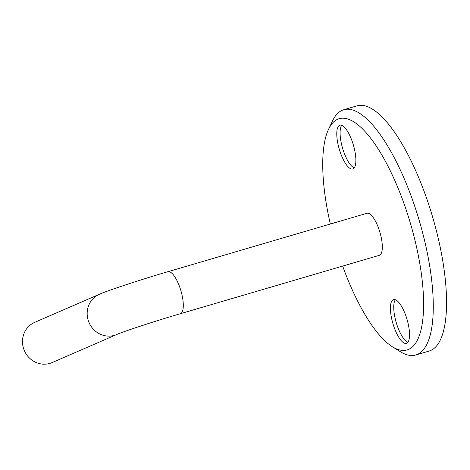 <?xml version="1.0" encoding="UTF-8"?>
<svg xmlns="http://www.w3.org/2000/svg" width="470" height="470" viewBox="0 0 470 470"><rect width="100%" height="100%" fill="white"/><g stroke="black" fill="none" stroke-linecap="round" stroke-linejoin="round"><path stroke-width="0.7" d="M406.679 343.288A22.824 7.356 -106.4 0 0 406.903 318.977A22.824 7.356 -106.4 0 0 393.543 299.59A22.824 7.356 -106.4 0 0 393.267 299.69A22.824 7.356 -106.4 0 0 393.043 324A22.824 7.356 -106.4 0 0 406.403 343.388A22.824 7.356 -106.4 0 0 406.679 343.288M353.029 168.9A22.824 7.356 -106.4 0 0 353.252 144.596A22.824 7.356 -106.4 0 0 339.898 125.202A22.824 7.356 -106.4 0 0 339.616 125.308A22.824 7.356 -106.4 0 0 339.399 149.613A22.824 7.356 -106.4 0 0 352.753 169A22.824 7.356 -106.4 0 0 353.029 168.9M342.677 266.073A120.502 38.834 -106.4 0 0 392.374 346.743A120.502 38.834 -106.4 0 0 408.559 349.392A120.502 38.834 -106.4 0 0 409.018 218.726A120.502 38.834 -106.4 0 0 337.742 119.204A120.502 38.834 -106.4 0 0 328.554 129.297A120.502 38.834 -106.4 0 0 330.339 224.031M328.554 129.297L332.484 120.99A127.811 41.19 73.6 0 1 342.231 110.28A127.811 41.19 73.6 0 1 343.787 109.716A127.811 41.19 73.6 0 1 418.57 218.292A127.811 41.19 73.6 0 1 417.337 354.421A127.811 41.19 73.6 0 1 415.78 354.985A127.811 41.19 73.6 0 1 400.176 351.607L392.374 346.743M415.78 354.985L429.045 351.09A127.811 41.19 -106.4 0 0 430.602 350.526A127.811 41.19 -106.4 0 0 431.842 214.396A127.811 41.19 -106.4 0 0 357.053 105.821L343.787 109.716M341.737 125.331A22.824 7.356 -106.4 0 0 342.583 148.203A22.824 7.356 -106.4 0 0 354.233 167.902M395.382 299.719A22.824 7.356 -106.4 0 0 396.234 322.585A22.824 7.356 -106.4 0 0 407.878 342.289M34.68 322.367A21.908 20.727 66.5 0 0 23.5 348.305A21.908 20.727 66.5 0 0 52.123 362.564L116.801 334.493A21.908 20.727 -113.5 0 1 88.178 320.235A21.908 20.727 -113.5 0 1 99.352 294.296L34.68 322.367M167.966 271.689A21.908 7.062 -106.4 0 1 180.656 289.884A21.908 7.062 -106.4 0 1 180.304 313.737L379.319 255.322A21.908 7.062 -106.4 0 0 379.672 231.463A21.908 7.062 -106.4 0 0 366.976 213.274L167.966 271.689C139.32 279.997 104.193 291.811 99.352 294.296M180.304 313.737C154.571 321.192 121.595 332.184 116.801 334.493"/></g></svg>
